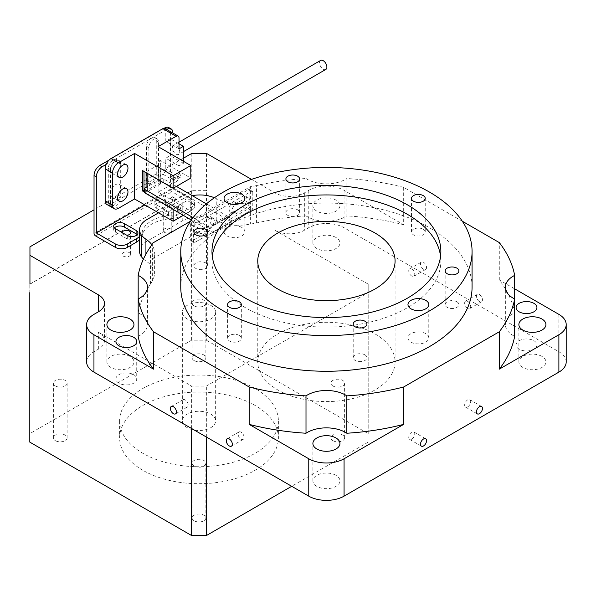 <?xml version="1.0" encoding="UTF-8"?>
<svg xmlns="http://www.w3.org/2000/svg" width="596" height="596" viewBox="0 0 596 596"><rect width="100%" height="100%" fill="white"/><g stroke="black" fill="none" stroke-linecap="round" stroke-linejoin="round"><path stroke-width="0.45" stroke-dasharray="2.98 2.23" d="M187.233 427.682A16.643 9.611 180 0 1 182.354 420.888A16.643 9.611 180 0 1 192.635 412.007A16.643 9.611 180 0 1 210.775 414.093A16.643 9.611 180 0 1 215.648 420.888A16.643 9.611 180 0 1 205.374 429.768A16.643 9.611 180 0 1 187.233 427.682M187.233 318.949A16.643 9.611 180 0 1 182.354 312.155A16.643 9.611 180 0 1 192.635 303.275A16.643 9.611 180 0 1 210.775 305.361A16.643 9.611 180 0 1 215.648 312.155A16.643 9.611 180 0 1 205.374 321.035A16.643 9.611 180 0 1 187.233 318.949M142.869 470.289A79.38 45.832 180 0 1 119.617 437.881A79.38 45.832 180 0 1 168.623 395.535A79.38 45.832 180 0 1 255.133 405.474A79.38 45.832 180 0 1 278.384 437.881A79.38 45.832 180 0 1 229.378 480.22A79.38 45.832 180 0 1 142.869 470.289M255.133 388.48A79.38 45.832 0 0 0 168.623 378.549A79.38 45.832 0 0 0 119.617 420.888A79.38 45.832 0 0 0 142.869 453.295A79.38 45.832 0 0 0 229.378 463.234A79.38 45.832 0 0 0 278.384 420.888A79.38 45.832 0 0 0 255.133 388.48M55.398 440.682A6.869 3.963 180 0 1 53.387 437.881A6.869 3.963 180 0 1 57.626 434.216A6.869 3.963 180 0 1 65.113 435.073A6.869 3.963 180 0 1 67.124 437.881A6.869 3.963 180 0 1 62.885 441.539A6.869 3.963 180 0 1 55.398 440.682M55.398 385.977A6.869 3.963 180 0 1 53.387 383.176A6.869 3.963 180 0 1 57.626 379.51A6.869 3.963 180 0 1 65.113 380.367A6.869 3.963 180 0 1 67.124 383.176A6.869 3.963 180 0 1 62.885 386.834A6.869 3.963 180 0 1 55.398 385.977M194.147 360.58A6.869 3.963 180 0 1 192.135 357.771A6.869 3.963 180 0 1 196.375 354.113A6.869 3.963 180 0 1 203.854 354.97A6.869 3.963 180 0 1 205.866 357.771A6.869 3.963 180 0 1 201.627 361.437A6.869 3.963 180 0 1 194.147 360.58M194.147 305.875A6.869 3.963 180 0 1 192.135 303.066A6.869 3.963 180 0 1 196.375 299.408A6.869 3.963 180 0 1 203.854 300.265A6.869 3.963 180 0 1 205.866 303.066A6.869 3.963 180 0 1 201.627 306.731A6.869 3.963 180 0 1 194.147 305.875M332.888 440.682A6.869 3.963 180 0 1 330.884 437.881A6.869 3.963 180 0 1 335.116 434.216A6.869 3.963 180 0 1 342.603 435.073A6.869 3.963 180 0 1 344.615 437.881A6.869 3.963 180 0 1 340.376 441.539A6.869 3.963 180 0 1 332.888 440.682M332.888 385.977A6.869 3.963 180 0 1 330.884 383.176A6.869 3.963 180 0 1 335.116 379.51A6.869 3.963 180 0 1 342.603 380.367A6.869 3.963 180 0 1 344.615 383.176A6.869 3.963 180 0 1 340.376 386.834A6.869 3.963 180 0 1 332.888 385.977M194.147 520.785A6.869 3.963 180 0 1 192.135 517.984A6.869 3.963 180 0 1 196.375 514.318A6.869 3.963 180 0 1 203.854 515.182A6.869 3.963 180 0 1 205.866 517.984A6.869 3.963 180 0 1 201.627 521.649A6.869 3.963 180 0 1 194.147 520.785M194.147 466.079A6.869 3.963 180 0 1 192.135 463.278A6.869 3.963 180 0 1 196.375 459.613A6.869 3.963 180 0 1 203.854 460.477A6.869 3.963 180 0 1 205.866 463.278A6.869 3.963 180 0 1 201.627 466.936A6.869 3.963 180 0 1 194.147 466.079M479.437 301.539A4.269 2.466 60 0 1 476.651 297.776A4.269 2.466 60 0 1 477.299 294.364A4.269 2.466 60 0 1 479.437 294.573A4.269 2.466 60 0 1 482.224 298.335A4.269 2.466 60 0 1 481.568 301.747A4.269 2.466 60 0 1 479.437 301.539M467.666 308.333A4.269 2.466 60 0 1 464.88 304.578A4.269 2.466 60 0 1 465.536 301.159A4.269 2.466 60 0 1 467.666 301.367A4.269 2.466 60 0 1 470.453 305.13A4.269 2.466 60 0 1 469.797 308.542A4.269 2.466 60 0 1 467.666 308.333M423.525 269.258A4.269 2.466 60 0 1 420.739 265.503A4.269 2.466 60 0 1 421.394 262.084A4.269 2.466 60 0 1 423.525 262.292A4.269 2.466 60 0 1 426.311 266.054A4.269 2.466 60 0 1 425.656 269.466A4.269 2.466 60 0 1 423.525 269.258M411.754 276.052A4.269 2.466 60 0 1 408.968 272.298A4.269 2.466 60 0 1 409.623 268.878A4.269 2.466 60 0 1 411.754 269.087A4.269 2.466 60 0 1 414.54 272.849A4.269 2.466 60 0 1 413.885 276.268A4.269 2.466 60 0 1 411.754 276.052M411.754 439.148A4.269 2.466 120 0 0 414.54 435.393A4.269 2.466 120 0 0 413.885 431.973A4.269 2.466 120 0 0 411.754 432.182A4.269 2.466 120 0 0 408.968 435.944A4.269 2.466 120 0 0 409.623 439.364A4.269 2.466 120 0 0 411.754 439.148M467.666 406.874A4.269 2.466 120 0 0 470.453 403.112A4.269 2.466 120 0 0 469.797 399.692A4.269 2.466 120 0 0 467.666 399.909A4.269 2.466 120 0 0 464.88 403.663A4.269 2.466 120 0 0 465.536 407.083A4.269 2.466 120 0 0 467.666 406.874M185.17 399.909A4.269 2.466 -120 0 0 183.039 399.692A4.269 2.466 -120 0 0 182.383 403.112A4.269 2.466 -120 0 0 185.17 406.874A4.269 2.466 -120 0 0 187.3 407.083A4.269 2.466 -120 0 0 187.956 403.663A4.269 2.466 -120 0 0 185.17 399.909M241.082 432.182A4.269 2.466 -120 0 0 238.951 431.973A4.269 2.466 -120 0 0 238.296 435.393A4.269 2.466 -120 0 0 241.082 439.148A4.269 2.466 -120 0 0 243.213 439.364A4.269 2.466 -120 0 0 243.868 435.944A4.269 2.466 -120 0 0 241.082 432.182M212.273 256.258A114.439 66.074 0 0 0 211.975 261.018A114.439 66.074 0 0 0 245.492 307.737A114.439 66.074 0 0 0 370.213 322.064A114.439 66.074 0 0 0 440.861 261.018A114.439 66.074 0 0 0 440.563 256.258M472.069 287.183A145.655 84.096 0 0 0 429.411 227.717A145.655 84.096 0 0 0 270.681 209.494A145.655 84.096 0 0 0 180.767 287.183M143.457 259.022A24.808 14.326 0 0 0 145.923 260.951A34.069 19.668 180 0 1 154.394 273.929A34.069 19.668 180 0 1 152.338 280.656L152.338 258.91A34.069 19.668 0 0 0 154.394 252.183A34.069 19.668 0 0 0 151.756 244.598M152.338 243.28L152.338 258.91L250.372 202.305A34.069 19.668 180 0 1 216.251 198.61A24.808 14.326 0 0 0 214.404 197.753M158.573 212.832L182.227 199.176A24.972 14.416 180 0 1 192.27 195.644M256.571 222.949L256.571 185.572A189.349 109.321 0 0 1 306.001 178.502L306.001 215.879A189.349 109.321 0 0 0 256.571 222.949A41.616 24.026 180 0 1 250.372 224.051A34.069 19.668 0 0 1 216.251 220.356A24.808 14.326 180 0 0 208.876 217.771A21.575 12.456 180 0 1 208.935 217.682A24.972 14.416 0 0 0 182.227 220.922L146.914 241.313A24.972 14.416 0 0 0 139.606 251.505M152.338 280.656A41.616 24.026 180 0 1 150.423 284.232A189.349 109.321 0 0 0 138.175 312.766A27.051 15.615 0 0 1 147.48 324.559L147.48 287.183M170.53 207.289A4.269 2.466 0 0 0 165.882 206.76A4.269 2.466 0 0 0 163.252 209.032A4.269 2.466 0 0 0 164.496 210.775A4.269 2.466 0 0 0 169.145 211.304A4.269 2.466 0 0 0 171.782 209.032A4.269 2.466 0 0 0 170.53 207.289M170.53 228.864A4.269 2.466 0 0 0 165.882 228.335A4.269 2.466 0 0 0 163.252 230.607A4.269 2.466 0 0 0 164.496 232.351A4.269 2.466 0 0 0 169.145 232.887A4.269 2.466 0 0 0 171.782 230.607A4.269 2.466 0 0 0 170.53 228.864M122.083 232.537A4.269 2.466 0 0 0 122.053 232.82A4.269 2.466 0 0 0 123.305 234.556A4.269 2.466 0 0 0 126.799 235.264M129.332 252.652A4.269 2.466 0 0 0 124.683 252.115A4.269 2.466 0 0 0 122.053 254.395A4.269 2.466 0 0 0 123.305 256.131A4.269 2.466 0 0 0 127.954 256.667A4.269 2.466 0 0 0 130.584 254.395A4.269 2.466 0 0 0 129.332 252.652M118.962 383.168A10.4 6.005 180 0 1 115.915 378.922A10.4 6.005 180 0 1 122.336 373.372A10.4 6.005 180 0 1 133.675 374.675A10.4 6.005 180 0 1 136.722 378.922A10.4 6.005 180 0 1 130.3 384.472A10.4 6.005 180 0 1 118.962 383.168M519.161 349.196A10.4 6.005 180 0 1 516.114 344.942A10.4 6.005 180 0 1 522.536 339.4A10.4 6.005 180 0 1 533.874 340.696A10.4 6.005 180 0 1 536.922 344.942A10.4 6.005 180 0 1 530.5 350.493A10.4 6.005 180 0 1 519.161 349.196M306.001 178.502A27.051 15.615 0 0 0 307.29 179.299A27.051 15.615 0 0 0 346.842 178.502L346.842 215.879A27.051 15.615 0 0 1 307.29 216.676A27.051 15.615 0 0 1 306.001 215.879M514.661 298.969L514.661 312.766A27.051 15.615 0 0 0 505.356 324.559A27.051 15.615 0 0 0 513.275 335.6A27.051 15.615 0 0 0 514.661 336.345M335.98 200.114A13.522 7.808 0 0 0 321.244 198.423A13.522 7.808 0 0 0 312.893 205.635A13.522 7.808 0 0 0 316.856 211.155A13.522 7.808 0 0 0 331.592 212.846A13.522 7.808 0 0 0 339.944 205.635A13.522 7.808 0 0 0 335.98 200.114M335.98 237.491A13.522 7.808 0 0 0 321.244 235.8A13.522 7.808 0 0 0 312.893 243.012A13.522 7.808 0 0 0 316.856 248.532A13.522 7.808 0 0 0 331.592 250.223A13.522 7.808 0 0 0 339.944 243.012A13.522 7.808 0 0 0 335.98 237.491M129.995 356.415A13.522 7.808 0 0 0 115.259 354.724A13.522 7.808 0 0 0 106.907 361.936A13.522 7.808 0 0 0 110.871 367.456A13.522 7.808 0 0 0 125.607 369.147A13.522 7.808 0 0 0 133.958 361.936A13.522 7.808 0 0 0 129.995 356.415M541.965 356.415A13.522 7.808 0 0 0 527.229 354.724A13.522 7.808 0 0 0 518.878 361.936A13.522 7.808 0 0 0 522.841 367.456A13.522 7.808 0 0 0 537.577 369.147A13.522 7.808 0 0 0 545.929 361.936A13.522 7.808 0 0 0 541.965 356.415M335.98 475.34A13.522 7.808 0 0 0 321.244 473.649A13.522 7.808 0 0 0 312.893 480.86A13.522 7.808 0 0 0 316.856 486.381A13.522 7.808 0 0 0 331.592 488.072A13.522 7.808 0 0 0 339.944 480.86A13.522 7.808 0 0 0 335.98 475.34M566.2 361.936A24.972 14.416 0 0 0 558.884 351.744L344.071 227.724A24.972 14.416 0 0 0 308.765 227.724L304.347 230.272A20.808 12.017 180 0 1 274.92 230.272L368.201 284.128L368.201 292.621L316.014 322.749A68.667 39.641 0 0 0 258.545 355.931A68.667 39.641 0 0 0 257.755 361.936A68.667 39.641 0 0 0 277.863 389.97A68.667 39.641 0 0 0 352.698 398.56A68.667 39.641 0 0 0 395.081 361.936A68.667 39.641 0 0 0 374.973 333.902A68.667 39.641 0 0 0 316.014 322.749L206.358 386.059L191.644 386.059L98.362 332.203A20.808 12.017 180 0 1 104.456 340.696A20.808 12.017 180 0 1 98.362 349.196L93.952 351.744A24.972 14.416 0 0 0 86.636 361.936M514.661 312.766A189.349 109.321 0 0 0 499.292 279.956L499.292 242.579M208.935 217.682L208.935 196.032M514.661 288.829L499.292 279.956M462.302 221.228L403.671 187.375L403.671 224.752L344.071 190.34A24.972 14.416 0 0 0 308.765 190.34L304.347 192.895A20.808 12.017 180 0 1 274.92 192.895L251.519 179.381M29.8 442.128L29.8 433.635L191.644 340.189L206.358 340.189L206.507 190.772L191.793 190.772L29.949 284.21L29.949 292.703M206.507 153.395L206.507 190.772M206.358 340.189L368.201 433.635L368.201 284.128M191.793 153.395L191.793 190.772M183.434 158.216L94.034 209.837M29.949 246.833L29.949 284.21M191.644 428.531L191.644 386.059M256.571 185.572A41.616 24.026 180 0 1 250.372 186.675L250.372 224.051M190.534 221.228L250.372 186.675M403.671 187.375A189.349 109.321 0 0 0 346.842 178.502M403.671 224.752A189.349 109.321 0 0 0 346.842 215.879M138.175 336.345A27.051 15.615 0 0 0 147.48 324.559M29.949 284.039L191.644 190.683L206.358 190.683M368.201 433.635L368.201 292.621M206.358 437.024L206.358 386.059M368.201 442.128L291.697 486.299M29.8 433.635L29.8 284.128M191.644 340.189L191.644 190.683M208.876 217.771L208.876 196.024M456.886 301.77A6.869 3.963 0 0 0 449.406 300.913A6.869 3.963 0 0 0 445.167 304.578A6.869 3.963 0 0 0 447.179 307.38A6.869 3.963 0 0 0 454.659 308.236A6.869 3.963 0 0 0 458.898 304.578A6.869 3.963 0 0 0 456.886 301.77M423.235 229.251A6.869 3.963 0 0 0 415.747 228.387A6.869 3.963 0 0 0 411.508 232.053A6.869 3.963 0 0 0 413.52 234.854A6.869 3.963 0 0 0 421.007 235.711A6.869 3.963 0 0 0 425.239 232.053A6.869 3.963 0 0 0 423.235 229.251M297.613 209.814A6.869 3.963 0 0 0 290.133 208.958A6.869 3.963 0 0 0 285.894 212.616A6.869 3.963 0 0 0 287.905 215.424A6.869 3.963 0 0 0 295.385 216.281A6.869 3.963 0 0 0 299.624 212.616A6.869 3.963 0 0 0 297.613 209.814M205.657 262.91A6.869 3.963 0 0 0 198.177 262.046A6.869 3.963 0 0 0 193.938 265.712A6.869 3.963 0 0 0 195.95 268.513A6.869 3.963 0 0 0 203.43 269.37A6.869 3.963 0 0 0 207.669 265.712A6.869 3.963 0 0 0 205.657 262.91M239.316 335.429A6.869 3.963 0 0 0 231.837 334.572A6.869 3.963 0 0 0 227.597 338.237A6.869 3.963 0 0 0 229.602 341.039A6.869 3.963 0 0 0 237.089 341.895A6.869 3.963 0 0 0 241.328 338.237A6.869 3.963 0 0 0 239.316 335.429M425.73 333.648A10.4 6.005 0 0 0 414.391 332.345A10.4 6.005 0 0 0 407.969 337.895A10.4 6.005 0 0 0 411.017 342.141A10.4 6.005 0 0 0 422.355 343.445A10.4 6.005 0 0 0 428.777 337.895A10.4 6.005 0 0 0 425.73 333.648M241.82 227.463A10.4 6.005 0 0 0 230.481 226.16A10.4 6.005 0 0 0 224.059 231.71A10.4 6.005 0 0 0 227.106 235.956A10.4 6.005 0 0 0 238.445 237.26A10.4 6.005 0 0 0 244.867 231.71A10.4 6.005 0 0 0 241.82 227.463M364.931 354.866A6.869 3.963 0 0 0 357.451 354.002A6.869 3.963 0 0 0 353.212 357.667A6.869 3.963 0 0 0 355.223 360.468A6.869 3.963 0 0 0 362.703 361.332A6.869 3.963 0 0 0 366.942 357.667A6.869 3.963 0 0 0 364.931 354.866M115.46 172.818A7.286 4.202 120 0 0 120.213 166.403A7.286 4.202 120 0 0 119.096 160.57A7.286 4.202 120 0 0 115.46 160.927A7.286 4.202 120 0 0 110.7 167.342A7.286 4.202 120 0 0 111.817 173.183A7.286 4.202 120 0 0 115.46 172.818M115.46 196.605A7.286 4.202 120 0 0 120.213 190.184A7.286 4.202 120 0 0 119.096 184.35A7.286 4.202 120 0 0 115.46 184.715A7.286 4.202 120 0 0 110.7 191.13A7.286 4.202 120 0 0 111.817 196.963A7.286 4.202 120 0 0 115.46 196.605M320.611 60.434A5.2 3.002 -120 0 0 319.806 64.599A5.2 3.002 -120 0 0 323.211 69.188A5.2 3.002 -120 0 0 325.811 69.441M176.073 145.64A5.2 3.002 60 0 1 179.478 150.222A5.2 3.002 60 0 1 178.673 154.386A5.2 3.002 60 0 1 176.073 154.133A5.2 3.002 60 0 1 172.676 149.551A5.2 3.002 60 0 1 173.473 145.379A5.2 3.002 60 0 1 176.073 145.64M164.913 128.438A4.165 2.406 -60 0 1 165.777 130.345L165.777 141.222L170.188 138.674L170.188 155.66L165.777 158.208L165.777 169.085A4.165 2.406 -60 0 1 162.835 174.181L176.073 181.825L158.126 192.188L190.787 211.044L190.787 198.475L160.182 180.804L160.182 160.421L190.787 178.085M158.126 192.188L158.126 146.653M172.542 196.777L170.188 198.133L173.719 200.174L176.073 198.811L172.542 196.777L170.188 198.475L173.719 200.509L176.073 199.153L172.542 197.112M160.182 180.804L158.715 181.653L160.771 182.845L160.771 183.866L147.83 191.338L146.065 191.338L144.5 190.437M190.787 198.475L173.131 208.667L144.5 192.135M160.771 181.147L160.771 163.475L147.83 170.948L146.065 170.948L144.001 169.763L142.533 170.612M147.83 173.667L147.83 170.948M176.073 178.428L173.719 179.783L170.188 177.75L172.542 176.386L176.073 178.428L173.719 179.448L170.188 177.407L172.542 176.051L176.073 178.085M160.182 160.421L158.715 161.27L160.771 162.455L160.771 163.475M118.403 208.324L111.042 204.078L162.835 174.181M111.042 204.078A8.322 4.805 -60 0 1 106.885 204.495M183.337 215.35L190.787 211.044M173.131 208.667L173.131 209.397M144.001 171.462L144.001 169.763M146.065 191.338L146.065 187.397M146.065 172.646L146.065 170.948M160.771 182.845L160.771 162.455M158.715 181.653L158.715 161.27M183.434 161.27L183.434 163.304L179.016 165.852L179.016 176.729L165.777 169.085M179.016 165.852L165.777 158.208M183.434 163.304L170.188 155.66M179.016 143.77L170.188 138.674M179.016 148.866L165.777 141.222M176.073 181.825A4.165 2.406 120 0 0 179.016 176.729M177.697 178.681L180.052 177.325L180.052 175.962L180.64 175.626L178.874 172.564L177.109 177.66L177.697 177.325L177.697 178.681L180.193 177.407L180.193 176.051L180.782 175.708L179.016 172.646L177.25 177.75L177.839 177.407L177.839 178.763M180.052 209.941L180.052 208.585L180.64 208.242L178.874 205.188L177.109 210.284L177.697 209.941L177.697 211.297L180.193 210.023L180.193 208.667L180.782 208.324L179.016 205.27L177.25 210.366L177.839 210.023L177.839 211.386L180.193 210.023M214.314 221.027A6.243 3.621 120.3 0 0 213.025 218.173A6.243 3.621 120.3 0 0 209.881 218.464L201.001 223.53A6.243 3.621 120.3 0 0 196.904 229.013A6.243 3.621 120.3 0 0 197.857 234.019A6.243 3.621 120.3 0 0 201.001 233.729L209.881 228.655A6.243 3.621 120.3 0 0 214.314 221.027M211.394 219.321A6.243 3.621 120.3 0 0 210.097 216.46A6.243 3.621 120.3 0 0 206.954 216.758L198.081 221.824A6.243 3.621 120.3 0 0 193.983 227.307A6.243 3.621 120.3 0 0 194.929 232.313A6.243 3.621 120.3 0 0 198.081 232.015L206.954 226.949A6.243 3.621 120.3 0 0 211.394 219.321M249.821 200.748A6.243 3.621 120.3 0 0 248.532 197.894A6.243 3.621 120.3 0 0 245.381 198.185L236.508 203.258A6.243 3.621 120.3 0 0 232.41 208.734A6.243 3.621 120.3 0 0 233.364 213.748A6.243 3.621 120.3 0 0 236.508 213.45L245.381 208.384A6.243 3.621 120.3 0 0 249.821 200.748M246.893 199.042A6.243 3.621 120.3 0 0 245.604 196.188A6.243 3.621 120.3 0 0 242.453 196.479L233.58 201.552A6.243 3.621 120.3 0 0 229.482 207.028A6.243 3.621 120.3 0 0 230.436 212.034A6.243 3.621 120.3 0 0 233.58 211.744L242.453 206.67A6.243 3.621 120.3 0 0 246.893 199.042M176.409 186.384L163.736 178.986A2.079 1.199 0 0 0 160.793 178.979L160.793 182.376A2.079 1.199 180 0 1 163.736 182.383L231.047 221.675A2.079 1.192 -119.7 0 0 232.082 221.779A2.079 1.192 -119.7 0 0 232.485 221.153L252.19 209.591A2.079 1.207 120.3 0 0 252.779 207.892L249.851 206.186L249.851 190.556L252.779 192.262L252.779 207.892M252.779 192.262A2.079 1.207 120.3 0 0 252.346 191.316A2.079 1.207 120.3 0 0 251.303 191.413L195.086 223.515A2.079 1.207 120.3 0 0 193.611 226.055L193.611 241.685A2.079 1.207 120.3 0 0 194.035 242.639A2.079 1.207 120.3 0 0 194.199 242.714L213.845 231.799A2.079 1.192 60.3 0 1 213.442 232.425A2.079 1.192 60.3 0 1 212.407 232.321L191.353 220.028M160.793 182.376L145.111 191.331L145.111 187.934M144.5 192.188A2.079 1.199 180 0 1 145.111 191.331M160.793 178.979L147.83 186.384M249.851 206.186A2.079 1.207 -59.7 0 1 248.376 208.734L229.587 219.462L229.587 215.722A2.079 1.192 60.3 0 1 229.155 216.676A2.079 1.192 60.3 0 1 228.126 216.571L206.38 203.877M193.089 217.644L209.487 227.21A2.079 1.192 -119.7 0 0 210.515 227.322A2.079 1.192 -119.7 0 0 210.947 226.368L210.947 230.108L213.845 231.799M195.056 242.527L192.158 240.836L210.947 230.108M192.158 240.836A2.079 1.207 -59.7 0 1 191.115 240.933A2.079 1.207 -59.7 0 1 190.683 239.979L190.683 224.349A2.079 1.207 -59.7 0 1 192.158 221.809L195.086 223.515M251.303 191.413L248.376 189.699L192.158 221.809M248.376 189.699A2.079 1.207 -59.7 0 1 249.419 189.602A2.079 1.207 -59.7 0 1 249.851 190.556M229.587 219.462L232.485 221.153M156.711 208.362L168.482 215.156A6.243 3.606 -0 0 0 175.284 215.938A6.243 3.606 -0 0 0 179.135 212.608A6.243 3.606 -0 0 0 177.31 210.06L165.539 203.266A6.243 3.606 -0 0 0 158.737 202.484A6.243 3.606 -0 0 0 154.878 205.814A6.243 3.606 -0 0 0 156.711 208.362L156.711 204.964L168.482 211.759A6.243 3.606 -0 0 0 175.284 212.541A6.243 3.606 -0 0 0 179.135 209.211A6.243 3.606 -0 0 0 177.31 206.663L165.539 199.869A6.243 3.606 -0 0 0 158.737 199.086A6.243 3.606 -0 0 0 154.878 202.416A6.243 3.606 -0 0 0 156.711 204.964M114.425 227.895A6.243 3.606 -0 0 0 113.687 229.594A6.243 3.606 -0 0 0 115.512 232.142L127.283 238.944A6.243 3.606 -0 0 0 134.085 239.719A6.243 3.606 -0 0 0 137.937 236.388A6.243 3.606 -0 0 0 137.199 234.69M192.024 203.266A8.322 4.805 180 0 1 194.46 206.663A8.322 4.805 180 0 1 192.024 210.06L192.024 206.663A8.322 4.805 -0 0 0 194.46 203.266A8.322 4.805 -0 0 0 192.024 199.869L192.024 203.266L172.013 191.711A2.079 1.199 60 0 1 170.538 189.163L170.538 131.396L172.84 132.722M192.024 210.06L183.024 215.253A20.808 12.017 180 0 1 170.97 218.672A33.294 19.221 -0 0 0 142.206 235.278A20.808 12.017 180 0 1 139.606 239.734M118.015 196.725L118.015 162.745A6.869 3.963 120 0 0 116.593 159.601A6.869 3.963 120 0 0 111.303 161.441A6.869 3.963 120 0 0 108.301 168.348L108.301 202.327A6.869 3.963 120 0 0 109.724 205.471A6.869 3.963 120 0 0 115.021 203.631A6.869 3.963 120 0 0 118.015 196.725L120.31 198.051L120.31 164.071A6.869 3.963 120 0 0 118.895 160.927A6.869 3.963 120 0 0 113.598 162.768A6.869 3.963 120 0 0 110.603 169.674L110.603 203.653A6.869 3.963 120 0 0 112.026 206.797A6.869 3.963 120 0 0 117.315 204.957A6.869 3.963 120 0 0 120.31 198.051M156.271 174.635L156.271 140.656A6.869 3.963 120 0 0 154.848 137.512A6.869 3.963 120 0 0 149.559 139.352A6.869 3.963 120 0 0 146.556 146.266L146.556 180.245A6.869 3.963 120 0 0 147.979 183.389A6.869 3.963 120 0 0 153.269 181.549A6.869 3.963 120 0 0 156.271 174.635L158.566 175.962L158.566 141.982A6.869 3.963 120 0 0 157.143 138.838A6.869 3.963 120 0 0 151.853 140.678A6.869 3.963 120 0 0 148.858 147.592L148.858 181.571A6.869 3.963 120 0 0 150.281 184.715A6.869 3.963 120 0 0 155.571 182.875A6.869 3.963 120 0 0 158.566 175.962M164.228 128.252L109.046 160.108M168.817 127.589A8.322 4.805 -60 0 1 170.538 131.396M166.701 129.474L106.125 164.444M172.84 133.02L172.84 188.79L144.888 204.927M139.606 236.336A20.808 12.017 -0 0 0 142.206 231.881L142.206 235.278M170.97 218.672L170.97 215.275A33.294 19.221 -0 0 0 142.206 231.881M170.97 215.275A20.808 12.017 -0 0 0 183.024 211.856L183.024 215.253M192.024 206.663L183.024 211.856M172.84 188.79L192.024 199.869M146.914 241.313L146.914 219.566M150.423 284.232L150.423 246.856M182.227 220.922L182.227 199.176M93.952 314.368L93.952 351.744M558.884 314.368L558.884 351.744M344.071 190.34L344.071 227.724M308.765 190.34L308.765 227.724M304.347 192.895L304.347 230.272M274.92 192.895L274.92 230.272M98.362 349.196L98.362 332.203M216.251 220.356L216.251 198.61M145.923 260.951L145.923 254.134M165.777 130.345L179.016 137.989M206.954 216.758L209.881 218.464M242.453 196.479L245.381 198.185M252.19 209.591L194.199 242.714M231.047 221.675L212.407 232.321M228.126 216.571L209.487 227.21M229.587 215.722L210.947 226.368M190.683 239.979L193.611 241.685M193.611 226.055L190.683 224.349M163.736 182.383L163.736 178.986M248.376 208.734L251.274 210.425M242.453 206.67L245.381 208.384M233.58 211.744L236.508 213.45M233.58 201.552L236.508 203.258M198.081 221.824L201.001 223.53M198.081 232.015L201.001 233.729M206.954 226.949L209.881 228.655M95.502 235.882L172.013 191.711M170.538 189.163L94.034 233.334M127.283 238.944L127.283 235.539M115.512 232.142L115.512 228.745M177.31 210.06L177.31 206.663M168.482 215.156L168.482 211.759M165.539 203.266L165.539 199.869M146.556 146.266L148.858 147.592M156.271 140.656L158.566 141.982M146.556 180.245L148.858 181.571M108.301 168.348L110.603 169.674M118.015 162.745L120.31 164.071M108.301 202.327L110.603 203.653M182.354 312.155L182.354 420.888M119.617 420.888L119.617 437.881M53.387 383.176L53.387 437.881M192.135 303.066L192.135 357.771M330.884 383.176L330.884 437.881M192.135 463.278L192.135 517.984M465.536 301.159L477.299 294.364M409.623 268.878L421.394 262.084M413.885 431.973L425.656 438.768M469.797 399.692L481.568 406.487M183.039 399.692L171.268 406.487M238.951 431.973L227.18 438.768M211.975 261.018L211.975 251.505M440.861 261.018L440.861 251.505M163.252 230.607L163.252 209.032M122.053 254.395L122.053 232.82M115.915 341.545L115.915 378.922M516.114 307.566L516.114 344.942M312.893 243.012L312.893 205.635M106.907 361.936L106.907 324.559M518.878 361.936L518.878 324.559M312.893 480.86L312.893 443.484M257.755 361.936L257.755 261.018M395.081 361.936L395.081 261.018M104.456 303.319L104.456 340.696M339.944 480.86L339.944 443.484M545.929 361.936L545.929 324.559M133.958 361.936L133.958 324.559M339.944 243.012L339.944 205.635M505.356 324.559L505.356 287.183M536.922 307.566L536.922 344.942M136.722 341.545L136.722 378.922M130.584 254.395L130.584 232.82M171.782 230.607L171.782 209.032M243.213 439.364L231.442 446.158M187.3 407.083L175.537 413.877M465.536 407.083L477.299 413.877M409.623 439.364L421.394 446.158M413.885 276.268L425.656 269.466M469.797 308.542L481.568 301.747M205.866 463.278L205.866 517.984M344.615 383.176L344.615 437.881M205.866 303.066L205.866 357.771M67.124 383.176L67.124 437.881M278.384 420.888L278.384 437.881M215.648 312.155L215.648 420.888M154.394 273.929L154.394 252.183M458.898 304.578L458.898 270.934M445.167 304.578L445.167 270.934M425.239 232.053L425.239 198.416M411.508 232.053L411.508 198.416M299.624 212.616L299.624 178.979M285.894 212.616L285.894 178.979M207.669 265.712L207.669 232.067M193.938 265.712L193.938 232.067M241.328 338.237L241.328 304.593M227.597 338.237L227.597 304.593M428.777 337.895L428.777 304.593M407.969 337.895L407.969 304.593M244.867 231.71L244.867 198.416M224.059 231.71L224.059 198.416M366.942 357.667L366.942 324.03M353.212 357.667L353.212 324.03M119.096 160.57L126.456 164.816M119.096 184.35L126.456 188.597M183.434 151.645L178.673 154.386M179.016 142.176L173.473 145.379M111.817 196.963L119.17 201.21M111.817 173.183L119.17 177.429M210.097 216.46L213.025 218.173M245.604 196.188L248.532 197.894M232.082 221.779L213.442 232.425M229.155 216.676L210.515 227.322M230.436 212.034L233.364 213.748M194.929 232.313L197.857 234.019M252.346 191.316L249.419 189.602M191.115 240.933L194.035 242.639M194.46 203.266L194.46 206.663M137.937 236.388L137.937 232.991M113.687 229.594L113.687 226.197M179.135 212.608L179.135 209.211M154.878 205.814L154.878 202.416M154.848 137.512L157.143 138.838M147.979 183.389L150.281 184.715M116.593 159.601L118.895 160.927M109.724 205.471L112.026 206.797"/><path stroke-width="0.89" d="M423.525 445.95A4.269 2.466 120 0 0 426.311 442.187A4.269 2.466 120 0 0 425.656 438.768A4.269 2.466 120 0 0 423.525 438.984A4.269 2.466 120 0 0 420.739 442.739A4.269 2.466 120 0 0 421.394 446.158A4.269 2.466 120 0 0 423.525 445.95M479.437 413.669A4.269 2.466 120 0 0 482.224 409.906A4.269 2.466 120 0 0 481.568 406.487A4.269 2.466 120 0 0 479.437 406.703A4.269 2.466 120 0 0 476.651 410.458A4.269 2.466 120 0 0 477.299 413.877A4.269 2.466 120 0 0 479.437 413.669M173.399 406.703A4.269 2.466 -120 0 0 171.268 406.487A4.269 2.466 -120 0 0 170.612 409.906A4.269 2.466 -120 0 0 173.399 413.669A4.269 2.466 -120 0 0 175.537 413.877A4.269 2.466 -120 0 0 176.185 410.458A4.269 2.466 -120 0 0 173.399 406.703M229.311 438.984A4.269 2.466 -120 0 0 227.18 438.768A4.269 2.466 -120 0 0 226.525 442.187A4.269 2.466 -120 0 0 229.311 445.95A4.269 2.466 -120 0 0 231.442 446.158A4.269 2.466 -120 0 0 232.097 442.739A4.269 2.466 -120 0 0 229.311 438.984M440.563 256.258A114.439 66.074 0 0 0 407.344 214.299A114.439 66.074 0 0 0 286.46 199.101A114.439 66.074 0 0 0 212.273 256.258M407.344 204.786A114.439 66.074 0 0 0 282.623 190.459A114.439 66.074 0 0 0 211.975 251.505A114.439 66.074 0 0 0 245.492 298.224A114.439 66.074 0 0 0 370.213 312.55A114.439 66.074 0 0 0 440.861 251.505A114.439 66.074 0 0 0 407.344 204.786M223.425 310.963A145.655 84.096 0 0 0 382.155 329.193A145.655 84.096 0 0 0 472.069 251.505A145.655 84.096 0 0 0 429.411 192.039A145.655 84.096 0 0 0 270.681 173.816A145.655 84.096 0 0 0 180.767 251.505A145.655 84.096 0 0 0 223.425 310.963M180.767 251.505L180.767 287.183A145.655 84.096 0 0 0 223.425 346.641A145.655 84.096 0 0 0 382.155 364.871A145.655 84.096 0 0 0 472.069 287.183L472.069 251.505M151.756 244.598A34.069 19.668 0 0 0 145.923 239.205A24.808 14.326 180 0 1 141.453 234.951A21.575 12.456 180 0 0 141.304 234.98A24.972 14.416 180 0 1 139.606 229.758A24.972 14.416 180 0 1 146.914 219.566L158.573 212.832M214.404 197.753A24.808 14.326 0 0 0 208.876 196.024A21.575 12.456 0 0 1 208.935 195.935A24.972 14.416 180 0 0 192.27 195.644M139.606 229.758L139.606 251.505A24.972 14.416 0 0 0 141.304 256.727L141.304 234.98M190.534 221.228L152.338 243.28A41.616 24.026 180 0 1 150.423 246.856A189.349 109.321 0 0 0 138.175 275.389L138.175 312.766M126.799 235.264A4.269 2.466 0 0 0 130.584 232.82A4.269 2.466 0 0 0 129.332 231.077A4.269 2.466 0 0 0 124.914 230.488A4.269 2.466 0 0 0 122.083 232.537M133.675 337.299A10.4 6.005 0 0 0 122.336 335.995A10.4 6.005 0 0 0 115.915 341.545A10.4 6.005 0 0 0 118.962 345.792A10.4 6.005 0 0 0 130.3 347.095A10.4 6.005 0 0 0 136.722 341.545A10.4 6.005 0 0 0 133.675 337.299M533.874 303.319A10.4 6.005 0 0 0 522.536 302.023A10.4 6.005 0 0 0 516.114 307.566A10.4 6.005 0 0 0 519.161 311.82A10.4 6.005 0 0 0 530.5 313.116A10.4 6.005 0 0 0 536.922 307.566A10.4 6.005 0 0 0 533.874 303.319M403.671 386.99A189.349 109.321 0 0 1 346.842 395.863L346.842 433.24A189.349 109.321 0 0 0 403.671 424.367L403.671 386.99L499.292 331.778A189.349 109.321 0 0 0 514.661 298.969L514.661 275.389A27.051 15.615 0 0 0 505.356 287.183A27.051 15.615 0 0 0 513.275 298.224A27.051 15.615 0 0 0 514.661 298.969L514.661 336.345A189.349 109.321 0 0 1 499.292 369.155L558.884 334.751A24.972 14.416 0 0 0 566.2 324.559A24.972 14.416 0 0 0 558.884 314.368L514.661 288.829M129.995 319.039A13.522 7.808 0 0 0 115.259 317.348A13.522 7.808 0 0 0 106.907 324.559A13.522 7.808 0 0 0 110.871 330.08A13.522 7.808 0 0 0 125.607 331.771A13.522 7.808 0 0 0 133.958 324.559A13.522 7.808 0 0 0 129.995 319.039M541.965 319.039A13.522 7.808 0 0 0 527.229 317.348A13.522 7.808 0 0 0 518.878 324.559A13.522 7.808 0 0 0 522.841 330.08A13.522 7.808 0 0 0 537.577 331.771A13.522 7.808 0 0 0 545.929 324.559A13.522 7.808 0 0 0 541.965 319.039M335.98 437.963A13.522 7.808 0 0 0 321.244 436.272A13.522 7.808 0 0 0 312.893 443.484A13.522 7.808 0 0 0 316.856 449.004A13.522 7.808 0 0 0 331.592 450.695A13.522 7.808 0 0 0 339.944 443.484A13.522 7.808 0 0 0 335.98 437.963M277.863 289.053A68.667 39.641 180 0 1 257.755 261.018A68.667 39.641 180 0 1 300.138 224.394A68.667 39.641 180 0 1 374.973 232.984A68.667 39.641 180 0 1 395.081 261.018A68.667 39.641 180 0 1 352.698 297.642A68.667 39.641 180 0 1 277.863 289.053M94.034 209.837L29.949 246.833L29.949 255.326L98.362 294.826A20.808 12.017 180 0 1 104.456 303.319A20.808 12.017 180 0 1 98.362 311.82L93.952 314.368A24.972 14.416 0 0 0 86.636 324.559A24.972 14.416 0 0 0 93.952 334.751L153.544 369.155A189.349 109.321 0 0 1 138.175 336.345L138.175 298.969A189.349 109.321 0 0 0 153.544 331.778L249.165 386.99L249.165 424.367L308.765 458.771A24.972 14.416 0 0 0 344.071 458.771L403.671 424.367M153.544 369.155L153.544 331.778M514.661 275.389A189.349 109.321 0 0 0 499.292 242.579L462.302 221.228M86.636 324.559L86.636 361.936A24.972 14.416 0 0 0 93.952 372.127L308.765 496.148A24.972 14.416 0 0 0 344.071 496.148L558.884 372.127A24.972 14.416 0 0 0 566.2 361.936L566.2 324.559M499.292 331.778L499.292 369.155M251.519 179.381L206.507 153.395L191.793 153.395L183.434 158.216M29.949 255.326L29.949 284.039M291.697 486.299L206.358 535.566L191.644 535.566L191.644 428.531M191.644 535.566L29.8 442.128L29.8 292.621M138.175 298.969A27.051 15.615 0 0 0 147.48 287.183A27.051 15.615 0 0 0 138.175 275.389M249.165 386.99A189.349 109.321 0 0 0 306.001 395.863L306.001 433.24A27.051 15.615 0 0 1 346.842 433.24M346.842 395.863A27.051 15.615 0 0 0 306.001 395.863M141.304 256.727A21.575 12.456 0 0 1 141.453 256.697A24.808 14.326 0 0 0 143.457 259.022M249.165 424.367A189.349 109.321 0 0 0 306.001 433.24M206.358 535.566L206.358 437.024M141.453 256.697L141.453 234.951M411.017 308.84A10.4 6.005 180 0 1 407.969 304.593A10.4 6.005 180 0 1 414.391 299.043A10.4 6.005 180 0 1 425.73 300.347A10.4 6.005 180 0 1 428.777 304.593A10.4 6.005 180 0 1 422.355 310.144A10.4 6.005 180 0 1 411.017 308.84M195.95 234.876A6.869 3.963 180 0 1 193.938 232.067A6.869 3.963 180 0 1 198.177 228.41A6.869 3.963 180 0 1 205.657 229.266A6.869 3.963 180 0 1 207.669 232.067A6.869 3.963 180 0 1 203.43 235.733A6.869 3.963 180 0 1 195.95 234.876M413.52 201.217A6.869 3.963 180 0 1 411.508 198.416A6.869 3.963 180 0 1 415.747 194.75A6.869 3.963 180 0 1 423.235 195.607A6.869 3.963 180 0 1 425.239 198.416A6.869 3.963 180 0 1 421.007 202.074A6.869 3.963 180 0 1 413.52 201.217M355.223 326.832A6.869 3.963 180 0 1 353.212 324.03A6.869 3.963 180 0 1 357.451 320.365A6.869 3.963 180 0 1 364.931 321.222A6.869 3.963 180 0 1 366.942 324.03A6.869 3.963 180 0 1 362.703 327.688A6.869 3.963 180 0 1 355.223 326.832M447.179 273.743A6.869 3.963 180 0 1 445.167 270.934A6.869 3.963 180 0 1 449.406 267.276A6.869 3.963 180 0 1 456.886 268.133A6.869 3.963 180 0 1 458.898 270.934A6.869 3.963 180 0 1 454.659 274.6A6.869 3.963 180 0 1 447.179 273.743M287.905 181.78A6.869 3.963 180 0 1 285.894 178.979A6.869 3.963 180 0 1 290.133 175.321A6.869 3.963 180 0 1 297.613 176.178A6.869 3.963 180 0 1 299.624 178.979A6.869 3.963 180 0 1 295.385 182.644A6.869 3.963 180 0 1 287.905 181.78M229.602 307.394A6.869 3.963 180 0 1 227.597 304.593A6.869 3.963 180 0 1 231.837 300.935A6.869 3.963 180 0 1 239.316 301.792A6.869 3.963 180 0 1 241.328 304.593A6.869 3.963 180 0 1 237.089 308.259A6.869 3.963 180 0 1 229.602 307.394M227.106 202.662A10.4 6.005 180 0 1 224.059 198.416A10.4 6.005 180 0 1 230.481 192.866A10.4 6.005 180 0 1 241.82 194.162A10.4 6.005 180 0 1 244.867 198.416A10.4 6.005 180 0 1 238.445 203.959A10.4 6.005 180 0 1 227.106 202.662M122.813 177.064A7.286 4.202 120 0 0 127.574 170.65A7.286 4.202 120 0 0 126.456 164.816A7.286 4.202 120 0 0 122.813 165.174A7.286 4.202 120 0 0 118.06 171.588A7.286 4.202 120 0 0 119.17 177.429A7.286 4.202 120 0 0 122.813 177.064M122.813 200.852A7.286 4.202 120 0 0 127.574 194.438A7.286 4.202 120 0 0 126.456 188.597A7.286 4.202 120 0 0 122.813 188.962A7.286 4.202 120 0 0 118.06 195.376A7.286 4.202 120 0 0 119.17 201.21A7.286 4.202 120 0 0 122.813 200.852M183.434 151.645L325.811 69.441A5.2 3.002 -120 0 0 326.608 65.277A5.2 3.002 -120 0 0 323.211 60.688A5.2 3.002 -120 0 0 320.611 60.434L179.016 142.176M144.5 190.437L144.001 190.146L142.533 190.996L142.533 170.612L173.131 188.276L190.787 178.085L190.787 165.517L158.126 146.653L176.073 136.29L162.835 128.647A4.165 2.406 -60 0 1 164.913 128.438L178.159 136.089A4.165 2.406 120 0 0 176.073 136.29M144.5 192.135L142.533 190.996M160.771 183.866L160.771 181.147M147.83 191.227L147.83 173.667M105.157 200.681L112.517 204.927A8.322 4.805 120 0 0 114.238 208.742L106.885 204.495A8.322 4.805 -60 0 1 105.157 200.681L105.157 168.743A8.322 4.805 -60 0 1 111.042 158.551L162.835 128.647M111.042 158.551L118.403 162.797L134.584 153.455L134.584 198.982L118.403 208.324A8.322 4.805 120 0 1 114.238 208.742M190.787 165.517L173.131 175.708L134.584 153.455M134.584 198.982L173.131 221.243L183.337 215.35M173.131 209.397L173.131 221.243M173.131 175.708L173.131 188.276M144.001 190.146L144.001 171.462M146.065 187.397L146.065 172.646M178.159 136.089A4.165 2.406 120 0 1 179.016 137.989L179.016 148.866L183.434 146.318L179.016 143.77M183.434 146.318L183.434 161.27M112.517 204.927L112.517 172.989L105.157 168.743M118.403 162.797A8.322 4.805 120 0 0 112.517 172.989M191.353 220.028L145.096 193.03A2.079 1.199 180 0 1 144.5 192.188L144.5 188.79A2.079 1.199 0 0 0 145.096 189.632L193.089 217.644M147.83 186.384L145.111 187.934A2.079 1.199 0 0 0 144.5 188.79M206.38 203.877L176.409 186.384M139.606 239.734A20.808 12.017 180 0 1 136.283 242.244L127.283 247.437A8.322 4.805 180 0 1 115.512 247.437L95.502 235.882A2.079 1.199 -120 0 1 94.034 233.334L94.034 175.567A8.322 4.805 -60 0 1 99.919 165.375L102.214 166.701A8.322 4.805 120 0 0 96.329 176.9L96.329 232.962L115.512 244.04A8.322 4.805 -0 0 0 127.283 244.04L127.283 247.437M136.283 242.244L136.283 238.84L127.283 244.04M137.199 234.69A6.243 3.606 -0 0 0 136.111 233.841L124.341 227.046A6.243 3.606 -0 0 0 114.425 227.895M172.84 133.02L172.84 132.722A8.322 4.805 120 0 0 171.119 128.915A8.322 4.805 120 0 0 166.954 129.325L164.652 127.998L164.228 128.252M109.046 160.108L99.919 165.375M164.652 127.998A8.322 4.805 -60 0 1 168.817 127.589L171.119 128.915M106.125 164.444L102.214 166.701M144.888 204.927L96.329 232.962M136.111 230.443L124.341 223.649A6.243 3.606 -0 0 0 117.539 222.867A6.243 3.606 -0 0 0 113.687 226.197A6.243 3.606 -0 0 0 115.512 228.745L127.283 235.539A6.243 3.606 -0 0 0 134.085 236.321A6.243 3.606 -0 0 0 137.937 232.991A6.243 3.606 -0 0 0 136.111 230.443L136.111 233.841M136.283 238.84A20.808 12.017 -0 0 0 139.606 236.336M93.952 334.751L93.952 372.127M308.765 458.771L308.765 496.148M344.071 458.771L344.071 496.148M558.884 334.751L558.884 372.127M98.362 294.826L98.362 311.82M145.923 254.134L145.923 239.205M145.096 189.632L145.096 193.03M115.512 247.437L115.512 244.04M96.329 176.9L94.034 175.567M124.341 227.046L124.341 223.649"/></g></svg>
